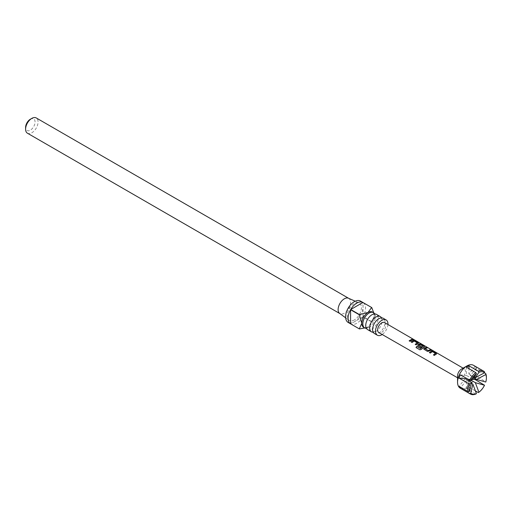 <?xml version="1.0" encoding="UTF-8"?>
<svg xmlns="http://www.w3.org/2000/svg" width="512" height="512" viewBox="0 0 512 512"><rect width="100%" height="100%" fill="white"/><g stroke="black" fill="none" stroke-linecap="round" stroke-linejoin="round"><path stroke-width="0.38" stroke-dasharray="2.56 1.92" d="M413.459 339.526L414.291 339.814M413.933 339.802L412.973 339.283M367.558 329.574A8.813 5.088 120 0 0 371.962 329.133A8.813 5.088 120 0 0 377.715 321.37A8.813 5.088 120 0 0 376.365 314.31M374.406 333.53A8.813 5.088 120 0 0 378.816 333.094A8.813 5.088 120 0 0 384.57 325.325A8.813 5.088 120 0 0 383.219 318.266M431.066 350.227L429.12 351.168M374.675 313.901A8.813 5.088 -60 0 1 375.091 318.624A8.813 5.088 -60 0 1 370.656 326.31A8.813 5.088 -60 0 1 369.069 327.462A8.813 5.088 -60 0 1 366.355 328.314M381.53 317.856A8.813 5.088 -60 0 1 381.946 322.586A8.813 5.088 -60 0 1 377.51 330.266A8.813 5.088 -60 0 1 375.923 331.424A8.813 5.088 -60 0 1 373.21 332.269M360.486 301.069A12.333 7.123 -60 0 1 362.374 310.957A12.333 7.123 -60 0 1 354.317 321.824A12.333 7.123 -60 0 1 348.147 322.438M362.912 316.864L350.701 323.91A12.333 7.123 120 0 0 356.806 323.264A12.333 7.123 120 0 0 362.912 316.864L371.635 321.901L368.026 326.861A8.813 5.088 -60 0 1 363.616 327.296M348.467 298.227A8.813 5.088 -60 0 1 348.749 298.368A8.813 5.088 -60 0 1 350.099 305.427A8.813 5.088 -60 0 1 344.346 313.19A8.813 5.088 -60 0 1 339.942 313.626A8.813 5.088 -60 0 1 339.674 313.459M354.317 319.955A10.042 5.798 -60 0 1 348.992 320.256A10.042 5.798 -60 0 1 347.84 312.122A10.042 5.798 -60 0 1 354.317 303.552A10.042 5.798 -60 0 1 359.021 302.893A10.042 5.798 -60 0 1 360.96 310.822A10.042 5.798 -60 0 1 354.317 319.955M30.336 119.238A6.694 3.866 -60 0 1 35.072 121.971A6.694 3.866 -60 0 1 30.336 130.176A6.694 3.866 -60 0 1 25.6 127.437M27.424 133.197A8.813 5.088 120 0 0 31.827 132.762A8.813 5.088 120 0 0 37.587 124.998A8.813 5.088 120 0 0 36.237 117.939M457.555 375.891A5.549 3.206 120 0 0 458.707 378.432A5.549 3.206 120 0 0 461.478 378.157A5.549 3.206 120 0 0 465.101 373.267A5.549 3.206 120 0 0 464.256 368.819A5.549 3.206 120 0 0 461.478 369.088M384.621 322.579A5.779 3.334 -60 0 1 385.504 327.213A5.779 3.334 -60 0 1 381.728 332.301A5.779 3.334 -60 0 1 378.842 332.589M460.288 388.198A13.216 7.629 120 0 0 466.899 387.546A13.216 7.629 120 0 0 475.533 375.898A13.216 7.629 120 0 0 473.504 365.306M475.808 394.029L466.464 388.634A13.216 7.629 120 0 0 467.712 388.013A13.216 7.629 120 0 0 468.954 387.194L468.954 380.819M484.454 384.941A13.216 7.629 -60 0 1 478.298 392.589M486.4 377.222A13.216 7.629 -60 0 1 485.696 381.728L485.779 382.035M471.264 380.326L468.954 378.995L472.538 379.315M468.954 379.891L468.954 378.995M468.954 387.194L475.366 390.899M472.832 379.123L466.464 375.45L466.464 367.245M484.474 372.819L476.352 368.128A13.216 7.629 120 0 0 475.104 366.355L484.454 371.75M475.443 378.81A13.216 7.629 120 0 0 476.352 376.333L485.696 381.728M475.104 366.355L468.954 374.01L468.954 368.685M468.954 374.01L474.176 377.024M466.464 388.634L466.464 380.435L471.354 383.258M476.352 368.128L470.202 375.782L476.352 376.333M460.314 374.899L466.464 375.45M465.216 378.662L459.066 386.31M466.464 380.435L460.89 387.366M473.664 377.786L470.202 375.782M372.429 312.038A8.813 5.088 -60 0 1 374.253 316.07A8.813 5.088 -60 0 1 368.026 326.861M387.942 324.506A8.813 5.088 -60 0 1 382.176 334.502M373.747 312.819L374.253 316.07L371.763 321.683A12.333 7.123 -60 0 1 371.635 321.901M371.763 321.683L363.04 316.646A12.333 7.123 120 0 0 363.04 302.547L371.763 307.584M363.04 316.646L363.04 302.547M413.056 339.782L410.125 341.453L409.139 340.806M417.248 343.008L414.227 341.197L412.122 342.605L411.142 341.958M418.33 343.347L418.253 342.797L418.31 343.501L416.198 344.973L415.213 344.326M420.026 349.862L421.51 349.235M421.574 349.318L424.378 347.027L424.32 346.323L424.403 346.874M421.549 346.829L420.8 347.654L418.08 345.99M418.125 346.093L417.747 345.581M423.219 346.477L420.218 344.506M420.198 344.659L419.002 345.267M429.146 351.302L427.482 351.507L424.154 349.51M424.205 349.619L423.821 349.101M427.187 347.987L425.178 348.851M435.469 353.574L432.448 351.763L430.336 353.178L429.357 352.525M436.55 353.914L436.467 353.37L436.531 354.067L434.419 355.539L433.44 354.893M370.374 315.904L371.834 314.835L374.438 314.317C374.438 315.13 375.424 312.877 375.091 318.624M365.939 323.584C365.6 329.331 366.592 327.085 366.592 327.898L369.19 327.379L370.656 326.31M377.229 319.859L378.688 318.79L381.286 318.272C381.293 319.085 382.278 316.838 381.946 322.586M372.787 327.539C372.454 333.293 373.446 331.04 373.446 331.853L376.045 331.334L377.51 330.266M345.638 317.811L348.992 320.256M458.707 378.432L457.555 377.773M464.256 368.819L463.68 368.48M355.226 301.21L359.021 302.893M414.163 339.936L413.555 339.584"/><path stroke-width="0.77" d="M412.838 339.104L414.298 339.814M380.326 316.595L376.365 314.31A8.813 5.088 120 0 0 371.962 314.746A8.813 5.088 120 0 0 370.374 315.904A8.813 5.088 120 0 0 365.939 323.584A8.813 5.088 120 0 0 367.558 329.574L371.514 331.859A8.813 5.088 -60 0 1 370.163 324.8A8.813 5.088 -60 0 1 375.923 317.03A8.813 5.088 -60 0 1 380.326 316.595A8.813 5.088 -60 0 1 381.53 317.856M386.138 319.949L383.219 318.266A8.813 5.088 120 0 0 378.816 318.701A8.813 5.088 120 0 0 377.229 319.859A8.813 5.088 120 0 0 372.787 327.539A8.813 5.088 120 0 0 374.406 333.53L377.325 335.213A8.813 5.088 -60 0 1 375.974 328.154A8.813 5.088 -60 0 1 381.728 320.384A8.813 5.088 -60 0 1 386.138 319.949A8.813 5.088 -60 0 1 387.942 324.506M424.154 349.51L424.096 348.269L426.298 347.283L427.238 347.821L425.158 348.717L428.186 350.547L430.394 349.645L431.328 350.189L427.43 351.405L423.802 349.05M418.125 346.093L418.022 344.749L419.392 343.962L421.101 344.262L424.365 346.163L424.403 346.874L421.51 349.235L419.93 349.818L416.006 347.539L416.768 346.381L420.467 348.525L423.238 346.323L420.218 344.506L419.533 344.774L418.982 345.139L421.638 346.758L420.755 347.546L417.728 345.53M418.048 344.877L419.392 343.962M366.355 328.314A8.813 5.088 -60 0 1 364.666 327.904A8.813 5.088 -60 0 1 363.315 320.838A8.813 5.088 -60 0 1 369.069 313.075A8.813 5.088 -60 0 1 373.472 312.64A8.813 5.088 -60 0 1 374.675 313.901M364.666 327.904L363.616 327.296A8.813 5.088 -60 0 1 361.792 323.264A8.813 5.088 -60 0 1 368.026 312.474L371.635 307.507L362.912 302.477A12.333 7.123 120 0 0 356.806 303.123A12.333 7.123 120 0 0 350.701 309.523L359.424 314.56L368.026 312.474A8.813 5.088 -60 0 1 372.429 312.038L373.472 312.64M366.08 327.712L359.424 328.947A12.333 7.123 -60 0 1 359.36 328.909L348.147 322.438A12.333 7.123 -60 0 1 346.259 312.55A12.333 7.123 -60 0 1 354.317 301.683A12.333 7.123 -60 0 1 360.486 301.069L371.699 307.546A12.333 7.123 -60 0 1 371.763 307.584L373.747 312.819M350.701 323.91L359.302 328.877L361.792 323.264L359.302 314.778L350.579 309.741A12.333 7.123 120 0 0 350.579 323.84L359.302 328.877A12.333 7.123 -60 0 0 359.36 328.909M345.638 317.811L339.674 313.459A8.813 5.088 -60 0 1 338.669 306.317A8.813 5.088 -60 0 1 344.346 298.803A8.813 5.088 -60 0 1 348.467 298.227L355.226 301.21M382.176 334.502A8.813 5.088 -60 0 1 381.728 334.778A8.813 5.088 -60 0 1 377.325 335.213M373.21 332.269A8.813 5.088 -60 0 1 371.514 331.859M25.6 129.165L25.6 127.437A6.694 3.866 -60 0 1 30.336 119.238L31.827 118.374A8.813 5.088 120 0 0 25.6 129.165A8.813 5.088 120 0 0 27.424 133.197L339.802 313.549M478.925 372.288L475.328 377.69L484.531 372.787A12.333 7.123 120 0 0 478.925 372.288L478.298 371.2A13.216 7.629 -60 0 1 483.661 371.168L473.504 365.306A13.216 7.629 120 0 0 466.899 365.958A13.216 7.629 120 0 0 466.899 365.965L461.478 369.088A5.549 3.206 120 0 0 457.555 375.891L457.555 382.15A13.216 7.629 120 0 0 460.288 388.198L470.445 394.061A13.216 7.629 -60 0 1 469.658 393.478L470.822 393.165A12.333 7.123 120 0 0 476.429 393.664L472.832 384.109L470.822 393.165M435.866 354.24L434.374 355.437L433.44 354.893L435.488 353.421L432.467 351.61L430.291 353.075L429.357 352.525L431.533 351.008L433.248 351.309L436.512 353.21L436.55 353.914L435.866 354.24M418.08 345.99L418.022 344.749M417.638 343.68L416.147 344.87L415.213 344.326L417.267 342.861L414.246 341.043L412.077 342.496L411.142 341.958L413.318 340.442L415.046 340.742L418.298 342.637L418.33 343.347L417.638 343.68M411.565 340.16L410.08 341.344L409.139 340.806L412.166 339.078L413.107 339.622L411.565 340.16M457.555 377.773L378.842 332.589A5.779 3.334 -60 0 1 377.952 327.962A5.779 3.334 -60 0 1 381.728 322.861A5.779 3.334 -60 0 1 384.621 322.579L413.645 339.43M411.187 342.061L413.293 340.595L414.995 340.902L418.298 342.637L418.33 343.347M419.366 344.115L421.056 344.422L424.365 346.163L424.403 346.874M429.408 352.634L431.514 351.162L433.197 351.469L436.512 353.21L436.55 353.914M461.478 369.088L466.899 365.965A13.216 7.629 120 0 0 457.555 382.15M476.429 393.664L475.808 394.029A13.216 7.629 -60 0 1 470.445 394.061M469.581 391.392L471.59 382.336L469.581 383.917A12.333 7.123 120 0 0 469.581 391.392L468.41 391.706L459.066 386.31A13.216 7.629 120 0 0 460.314 388.083L469.658 393.478M468.41 391.706A13.216 7.629 -60 0 1 468.41 383.507L469.581 383.917M470.822 380.704L472.832 379.123L476.429 373.728A12.333 7.123 120 0 0 470.822 380.704L460.314 374.899A13.216 7.629 120 0 0 459.066 378.112L468.41 383.507M469.658 380.294A13.216 7.629 -60 0 1 475.808 372.64L476.429 373.728M478.298 371.2L468.954 365.805A13.216 7.629 120 0 0 467.712 366.432A13.216 7.629 120 0 0 466.464 367.245L475.808 372.64M475.328 382.669L478.925 392.224A12.333 7.123 120 0 0 484.531 385.248L475.328 382.669L471.264 380.326M485.779 382.035A12.333 7.123 120 0 0 486.4 377.939A12.333 7.123 120 0 0 485.779 374.56L476.57 379.462L485.779 382.035M484.531 385.248L475.104 379.546A13.216 7.629 120 0 0 475.443 378.81M475.366 390.899L478.298 392.589L478.925 392.224M485.779 374.56L485.696 373.523A13.216 7.629 -60 0 1 486.4 377.222L486.4 377.939M468.954 380.819L468.954 379.891M483.661 371.168A13.216 7.629 -60 0 1 484.454 371.75L484.531 372.787M485.696 373.523L484.474 372.819M468.954 368.685L468.954 365.805M474.176 377.024L475.328 377.69M471.354 383.258L472.832 384.109M472.538 379.315L475.104 379.546M459.066 378.112L465.216 378.662L471.59 382.336M460.89 387.366L460.314 388.083M476.57 379.462L473.664 377.786M348.614 298.291L36.237 117.939A8.813 5.088 120 0 0 31.827 118.374L30.336 119.238M350.579 323.84L350.579 309.741M350.701 309.523L362.912 302.477M409.184 340.915L412.166 339.078M412.122 339.238L413.056 339.782M413.011 339.507L413.933 339.802M415.264 344.435L417.267 342.861M418.253 342.797L418.31 343.501M420.026 349.862L416.096 347.59L416.832 346.464L420.467 348.525M424.32 346.323L424.378 347.027M421.658 346.893L418.982 345.139M420.531 348.608L423.238 346.323M423.821 349.101L424.096 348.269M425.158 348.717L428.205 350.675L430.394 349.645M430.342 349.805L431.283 350.349M424.122 348.397L426.298 347.283M426.253 347.443L427.187 347.987M433.485 355.002L435.488 353.421M436.467 353.37L436.531 354.067M463.68 368.48L414.253 339.782"/></g></svg>
